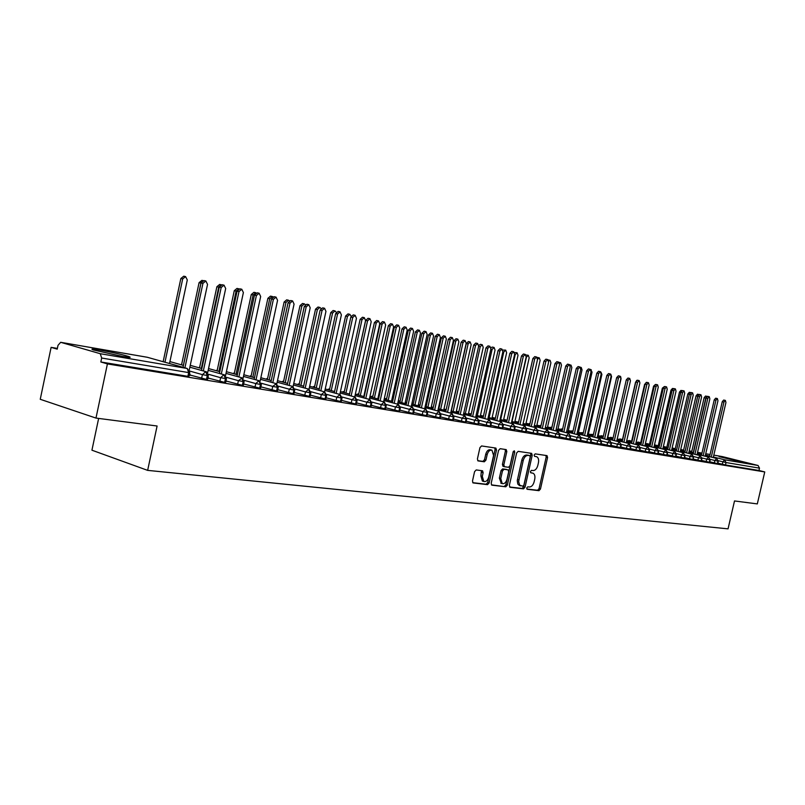 <?xml version="1.0" encoding="UTF-8"?>
<svg xmlns="http://www.w3.org/2000/svg" width="805" height="805" viewBox="0 0 805 805"><rect width="100%" height="100%" fill="white"/><g stroke="black" fill="none" stroke-linecap="round" stroke-linejoin="round"><path stroke-width="1.21" d="M526.732 487.971L527.235 489.299L538.968 490.678L540.457 489.048L547.571 457.512L547.018 455.63L535.204 453.869L534.148 454.996L534.54 456.324L536.643 456.697C538.374 457.632 538.978 459.655 538.434 462.734L537.831 465.381C536.855 468.782 535.245 470.502 533.021 470.563L531.491 470.351L530.435 471.489L530.817 472.797L533.021 473.189C534.701 474.135 535.275 476.127 534.741 479.146L534.138 481.782C533.162 485.184 531.552 486.914 529.318 487.005L527.788 486.824L526.732 487.971M100.152 350.095C112.147 352.278 121.646 354.401 128.629 356.484C131.98 357.682 129.836 357.651 122.219 356.394L93.501 349.984C90.049 348.746 92.273 348.786 100.152 350.095M719.096 456.646L740.308 461.637L719.096 456.646M476.218 469.939L474.578 471.639L472.495 480.998L473.048 482.92L487.528 484.65L489.128 482.97L496.494 450.045L495.89 448.083L481.571 445.95L479.941 447.62L477.415 458.941L478.009 460.903L484.328 461.788L485.938 460.108L487.186 454.533C488.212 451.233 489.802 449.784 491.966 450.196L493.576 455.439L488.716 477.144C487.649 480.545 486.009 481.984 483.795 481.481L482.306 476.349L483.121 472.716L482.547 470.784L476.218 469.939M764.75 471.941L107.417 363.91L95.976 418.077L157.096 426.006L147.647 470.372L728.052 528.855L734.512 500.952L757.314 503.91L764.75 471.941L758.954 470.482L759.497 468.148L726.03 462.543L725.476 464.958L758.954 470.482M509.364 485.365L510.108 487.297L523.512 488.866L525.031 487.226L532.216 455.268L531.652 453.366L518.179 451.353L516.629 452.984L509.364 485.365M491.432 484.852L505.782 486.794L491.976 485.174M505.097 449.421L505.399 451.162L506.818 451.555L506.224 449.613L500.147 448.687L498.567 450.347L491.201 483.211L491.744 485.113M506.818 451.555L503.85 464.797L504.413 466.719L508.498 467.282L510.058 465.632L513.137 451.917L514.335 450.8L514.747 452.148L507.341 485.123L505.782 486.794M98.643 418.419L91.931 450.196L147.647 470.372M722.538 456.646L758.079 465.481L759.497 468.148M107.417 363.91L100.836 361.978L101.672 358.034L100.263 353.707L60.667 342.306L58.01 345.325L57.215 349.149L51.117 347.358L57.366 348.404M95.976 418.077L40.25 399.29L51.117 347.358M100.836 361.978L187.877 376.327L188.672 372.594L101.672 358.034M189.718 372.745L188.964 376.307L187.877 376.327M725.476 464.958L717.859 463.137M208.274 375.844L207.519 379.376L206.483 379.397L190.362 375.12M190.463 375.311L189.205 375.17M226.386 378.883L225.642 382.365L224.635 382.385L208.626 378.159M208.726 378.34L207.76 378.249M244.076 381.842L243.331 385.293L242.365 385.313L226.467 381.127M226.557 381.298L225.883 381.248M261.343 384.74L260.609 388.141L259.673 388.161L243.885 384.025M278.218 387.557L277.483 390.938L276.588 390.948L260.901 386.853M294.7 390.324L293.976 393.655L293.111 393.675L277.755 389.68M310.811 393.021L310.096 396.322L309.261 396.342L294.238 392.438M326.558 395.658L325.854 398.928L325.039 398.938L310.348 395.144M341.964 398.234L341.26 401.474L340.475 401.484L326.095 397.781M357.028 400.759L356.333 403.959L355.579 403.979L341.501 400.357M371.769 403.225L371.075 406.394L370.35 406.414L356.565 402.882M386.199 405.64L385.504 408.779L384.8 408.789L371.306 405.348M400.316 408.004L399.632 411.114L398.948 411.124L385.726 407.763M414.132 410.319L413.458 413.398L412.794 413.408L399.844 410.127M427.676 412.583L426.992 415.632L426.358 415.642L413.669 412.432M440.929 414.806L440.265 417.825L439.641 417.835L427.203 414.696M453.919 416.98L453.255 419.969L452.651 419.979L440.466 416.91M466.648 419.113L465.984 422.072L465.401 422.082L453.446 419.083M479.116 421.196L478.462 424.134L477.898 424.144L466.175 421.206M491.342 423.249L490.698 426.157L478.653 423.289M503.336 425.251L502.692 428.139L490.879 425.332M515.089 427.224L514.445 430.081L502.863 427.334M526.621 429.156L525.987 431.983L514.626 429.296M537.931 431.047L537.307 433.855L526.158 431.218M549.03 432.909L548.406 435.686L537.468 433.1M559.928 434.73L559.304 437.487L548.567 434.952M570.614 436.521L570 439.248L559.465 436.773M581.109 438.272L580.496 440.979L570.161 438.554M591.423 440.003L590.81 442.69L580.657 440.305M601.536 441.693L600.933 444.36L590.961 442.015M611.478 443.364L610.884 446L601.083 443.706M621.249 444.994L620.645 447.61L611.025 445.366M630.838 446.604L630.245 449.2L620.796 446.986M640.267 448.184L639.683 450.75L630.385 448.586M649.534 449.733L648.951 452.289L639.814 450.156M658.641 451.253L658.057 453.789L649.082 451.696M667.597 452.752L667.023 455.268L658.198 453.215M676.401 454.231L675.828 456.717L667.154 454.704M685.055 455.68L684.492 458.156L675.959 456.173M692.682 459.554L693.578 457.069L693.004 459.554L684.612 457.612M701.95 458.508L701.386 460.943L693.125 459.021M710.191 459.886L709.628 462.301L701.507 460.42M718.291 461.245L717.738 463.64L709.748 461.788M717.446 463.64L718.01 461.205L716.561 458.427L705.311 455.6L716.581 458.427M701.608 454.674L697.251 453.577L701.618 454.674M693.518 452.641L689.06 451.525L693.518 452.641M683.576 450.146L680.738 449.442L683.576 450.146M482.94 481.229L483.795 481.481M672.125 447.962L675.264 448.707L672.135 447.932M709.326 462.301L709.889 459.846L708.45 457.049L697.11 454.201L708.46 457.049L706.73 459.142L702.01 457.954M693.377 453.265L688.919 452.138L693.377 453.265M685.146 451.192L680.597 450.055L685.146 451.192M663.33 446.654L666.822 447.248L663.37 446.463M701.075 460.933L701.648 458.468L700.199 455.65L688.778 452.772L700.209 455.65L698.448 457.763L693.638 456.546M685.005 451.826L680.456 450.679L685.005 451.826M676.643 449.723L671.994 448.546L676.643 449.723M654.415 445.487L655.371 445.044L658.249 445.769L654.445 445.034M689.472 458.85L690.046 456.355L693.256 457.059L691.807 454.221L680.306 451.323L691.827 454.221M676.492 450.367L671.843 449.19L676.492 450.357M667.989 448.224L663.25 447.027L667.989 448.224M645.731 443.998L646.707 443.545L649.524 444.259L645.348 443.666M684.159 458.146L684.743 455.63L683.284 452.772L671.692 449.844L683.304 452.772L681.493 454.916L676.462 453.638M667.838 448.878L663.099 447.681L667.838 448.878M659.194 446.695L654.344 445.477L659.194 446.695M636.906 442.488L637.993 442.046L640.669 442.72L636.212 442.317M675.486 456.717L676.069 454.181L674.61 451.303L662.938 448.355L674.63 451.303M659.043 447.369L654.193 446.141L659.043 447.369M650.259 445.145L645.298 443.897L650.259 445.145M627.93 440.949L629.047 440.496L631.653 441.16L627.246 440.778M666.671 455.268L667.265 452.712L665.795 449.804L654.042 446.825L665.816 449.804M650.098 445.829L645.147 444.571L650.098 445.829M641.162 443.565L636.101 442.287L641.162 443.565M618.814 439.389L619.951 438.926L622.486 439.57L618.119 439.218M657.705 453.789L658.299 451.213L656.83 448.274L644.986 445.276L656.85 448.284L654.968 450.468L649.605 449.11M641.001 444.269L635.94 442.981L641.001 444.259M631.905 441.965L626.733 440.647L631.915 441.955M610.723 437.336L613.088 437.94L608.852 437.628M648.588 452.279L649.182 449.683L647.713 446.725L635.779 443.696L647.733 446.735L645.811 448.938L640.337 447.54M631.744 442.68L626.572 441.361L631.744 442.67M622.496 440.325L617.214 438.987L622.496 440.325M601.315 435.716L603.348 436.23L599.413 436.008M639.311 450.75L639.905 448.133L638.435 445.155L626.411 442.096L638.446 445.155M622.335 441.06L617.043 439.711L622.335 441.06M612.927 438.665L607.745 437.346L612.927 438.665M590.508 434.549L593.436 434.489L589.823 434.368M629.862 449.2L630.466 446.554L628.987 443.545L616.871 440.466M612.756 439.409L607.352 438.031L612.756 439.409M603.176 436.974L598.145 435.696L603.176 436.974M580.747 432.879L583.343 432.718L580.063 432.698M620.253 447.61L620.866 444.944L619.387 441.915L607.171 438.795L619.397 441.915L617.405 444.179L611.548 442.68M603.005 437.739L597.481 436.33L603.005 437.739M593.265 435.253L588.385 434.006L593.265 435.243M570.805 431.178L573.069 430.917L570.131 430.997M610.472 446L611.086 443.303L609.606 440.255L597.3 437.105L609.627 440.255M593.084 436.028L587.439 434.589L593.084 436.028M583.162 433.493L578.443 432.285L583.162 433.493M560.703 429.447L562.021 428.924L560.018 429.276M600.52 444.36L601.134 441.643L599.655 438.564L587.258 435.384L599.665 438.564L597.612 440.858L591.484 439.289M577.205 432.808L582.981 434.287L577.205 432.818M572.888 431.711L568.33 430.544L572.888 431.711M550.409 427.686L551.767 427.153L549.735 427.515M590.387 442.69L591.011 439.943L589.512 436.843L577.024 433.633L589.532 436.843L587.449 439.158L581.18 437.538M572.697 432.526L566.79 431.007L572.697 432.526M562.423 429.89L558.036 428.763L562.423 429.89M539.944 425.895L541.061 425.292L539.259 425.724M580.063 440.989L580.687 438.222L579.198 435.082L566.599 431.852L579.208 435.092L577.094 437.427L570.685 435.767M562.232 430.725L556.185 429.176L562.232 430.725M551.757 428.039L547.561 426.952L551.757 428.029M569.548 439.248L570.182 436.461L568.682 433.301L555.993 430.031L568.702 433.301L566.549 435.656L559.998 433.955M551.566 428.894L545.388 427.294L551.566 428.894M540.9 426.147L536.885 425.11L540.9 426.147M558.841 437.487L559.475 434.67L557.976 431.48L545.186 428.18L557.996 431.48M540.708 427.022L534.379 425.392L540.708 427.022M529.841 424.215L526.017 423.229L529.841 424.215M547.933 435.686L548.577 432.838L547.068 429.629L534.178 426.288L547.088 429.629M529.64 425.121L523.159 423.44L529.64 425.121M518.571 422.253L514.948 421.317L518.571 422.253M536.814 433.855L537.458 430.977L535.959 427.737L522.958 424.366L535.969 427.737L533.725 430.152L526.691 428.32M518.36 423.178L511.739 421.458L518.36 423.178M507.08 420.25L503.678 419.375L507.08 420.25M525.484 431.983L526.138 429.085L524.629 425.815L511.517 422.414L524.639 425.815M506.868 421.196L500.086 419.435L506.868 421.196M495.367 418.218L492.187 417.382L495.367 418.218M513.932 430.081L514.586 427.153L513.087 423.853L499.865 420.411L513.087 423.853L510.773 426.308L503.407 424.376M495.156 419.184L488.202 417.372L495.156 419.184M483.433 416.135L480.474 415.36L483.433 416.135M502.159 428.139L502.813 425.181L501.314 421.85L487.981 418.369L501.314 421.85L498.959 424.336L491.412 422.353M483.211 417.131L476.097 415.269L483.211 417.131M471.257 414.012L468.54 413.297L471.257 414.012M490.144 426.157L490.819 423.168L489.309 419.808L475.866 416.296L489.309 419.808L486.914 422.313L479.186 420.28M471.026 415.028L463.74 413.126L471.026 415.028M458.84 411.838L456.365 411.194L458.84 411.838M477.898 424.144L478.573 421.126L477.063 417.735L463.509 414.173L477.063 417.735L474.638 420.25L466.709 418.167M458.609 412.895L451.142 410.932L458.609 412.895M446.171 409.634L443.958 409.051L446.171 409.634M439.087 407.773L438.524 407.622L439.087 407.773M425.674 405.378L426.368 405.569M465.401 422.082L466.085 419.033L464.566 415.611L450.901 412.019M445.93 410.711L438.292 408.699M433.251 407.37L431.309 406.867M413.388 403.315L411.979 403.174M452.651 419.979L453.336 416.899L451.826 413.438L438.041 409.805M432.999 408.477L425.171 406.414M420.059 405.066L418.399 404.633M400.155 401.011L398.284 400.88M439.641 417.835L440.335 414.726L438.816 411.234L424.919 407.561M419.808 406.203L411.778 404.09M406.595 402.711L405.227 402.359M426.358 415.642L427.053 412.502L425.543 408.98L411.516 405.257M406.344 403.889L398.103 401.705M392.85 400.316L391.794 400.035M372.856 396.271L370.733 397.006M412.794 413.408L413.498 410.228L411.989 406.676L397.841 402.913M392.588 401.514L384.146 399.27M378.813 397.851L378.068 397.66M358.778 393.826L356.172 394.47M398.948 411.124L399.652 407.914L398.143 404.321L383.874 400.518M378.541 399.099L369.887 396.785M342.507 392.206L344.399 391.321L341.924 392.045M384.8 408.789L385.515 405.549L384.005 401.916L369.606 398.062M364.202 396.624L355.317 394.249M370.35 406.414L371.065 403.124L369.565 399.461L355.035 395.567M349.551 394.088L340.435 391.643M355.579 403.979L356.303 400.659L354.804 396.956L340.143 393.011M334.568 391.512L325.22 388.986M340.475 401.484L341.209 398.133L339.71 394.39L324.918 390.395M319.263 388.865L309.673 386.269M325.039 398.938L325.784 395.547L324.284 391.773L309.351 387.718M303.616 386.169L293.765 383.492M309.261 396.342L310.005 392.9L308.506 389.087L293.443 384.991M287.616 383.401L277.494 380.644M293.111 393.675L293.865 390.204L292.376 386.35L277.162 382.194M271.245 380.574L260.85 377.736M276.588 390.948L277.343 387.436L275.863 383.542L260.508 379.326M254.501 377.676L243.824 374.748M259.673 388.161L260.448 384.609L258.969 380.674L243.462 376.398M237.354 374.717L226.386 371.689M242.365 385.313L243.14 381.711L241.671 377.726L226.024 373.399M219.805 371.679L208.535 368.559M224.635 382.385L225.42 378.742L223.951 374.717L208.153 370.33M201.844 368.569L190.252 365.349M206.483 379.397L207.267 375.704L205.808 371.638L189.859 367.181M183.439 365.39L169.915 361.606M530.545 472.565L531.058 472.636M526.822 488.997L537.569 490.265L539.058 488.645L546.162 457.119L545.901 455.449M509.575 486.985L522.103 488.444L523.622 486.804L530.807 454.875L530.525 453.175M522.827 486.23L523.894 485.083L530.213 456.999L529.821 455.66L528.09 455.399C525.826 455.429 524.196 457.16 523.2 460.591L518.641 481.581L519.668 485.184L522.827 486.23M528.412 455.278L529.71 455.63M519.708 485.616L517.796 484.077L517.263 480.615L521.781 460.198C522.777 456.767 524.407 455.036 526.671 455.006L528.301 455.248M505.399 451.162L502.431 464.394L502.994 466.306L504.403 466.709M504.373 486.371L505.932 484.711L513.369 451.323M500.77 478.532L502.219 483.594C504.363 484.057 505.953 482.628 506.989 479.297L508.68 471.77L508.116 469.868L504.041 469.305L502.471 470.965L500.77 478.532L499.352 478.12L501.334 483.322M499.352 478.12L501.052 470.553L502.622 468.892L506.506 469.406M482.376 481.058L480.887 475.936L481.43 470.613M491.513 450.076L490.537 449.804C488.373 449.391 486.784 450.83 485.757 454.131L487.186 454.533M477.707 460.671L482.899 461.376L484.519 459.695L485.757 454.131M472.736 482.668L486.109 484.228L487.709 482.547L495.065 449.643L494.763 447.892M707.092 396.402L705.804 398.062L704.134 397.7L705.562 396.05L707.122 396.392M705.804 398.062L693.266 452.581M704.134 397.7L691.606 452.169M713.24 457.592L725.939 402.53L725.386 400.417L723.957 402.087L722.256 401.705L723.685 400.045L725.386 400.417M709.577 456.677L722.256 401.705M711.268 457.099L723.957 402.087M698.297 394.983L697.714 396.221L696.043 395.849L697.492 394.198L698.841 394.5M697.714 396.221L685.095 451.182M696.043 395.849L683.435 450.76M689.352 394.319L687.822 393.977L689.291 392.317L690.438 392.568M687.822 393.977L675.123 449.341M680.788 392.367L679.47 392.075L680.96 390.405L681.885 390.606M679.47 392.075L666.681 447.892M672.084 390.395L670.978 390.143L672.487 388.453L673.191 388.614M670.978 390.143L658.098 446.413M705.16 456.224L717.959 400.719L717.386 398.576L715.937 400.256L714.236 399.884L715.685 398.203L717.386 398.576M701.467 455.298L714.236 399.884M703.168 455.721L715.937 400.256M696.959 454.835L709.849 398.867L709.265 396.714L707.796 398.405L706.086 398.022L707.545 396.332L709.265 396.714M693.226 453.889L706.086 398.022M694.926 454.322L707.796 398.405M688.627 453.416L701.598 396.986L701.004 394.812L699.515 396.513L697.794 396.13L699.283 394.44L701.004 394.812M684.854 452.47L697.794 396.13M686.564 452.893L699.515 396.513M680.155 451.977L693.226 395.084L692.612 392.88L691.103 394.601L689.382 394.219L690.881 392.508L692.612 392.88M676.341 451.021L689.382 394.219M678.052 451.454L691.103 394.601M663.24 388.372L662.344 388.181L664.346 386.581M662.344 388.181L649.373 444.924M671.541 450.518L684.703 393.142L684.079 390.918L682.549 392.649L680.819 392.266L682.348 390.546L684.079 390.918M667.687 449.552L680.819 392.266M669.408 449.985L682.549 392.649M654.234 386.33L653.569 386.179L655.361 384.518M653.569 386.179L640.508 443.404M645.077 384.247L646.214 382.415M644.654 384.146L631.492 441.854M635.759 382.123L636.725 380.393M635.578 382.083L622.325 440.285M662.787 449.039L676.039 391.16L675.405 388.926L673.855 390.667L672.115 390.284L673.664 388.543L675.405 388.926M658.882 448.053L672.115 390.284M660.613 448.486L673.855 390.667M653.881 447.53L667.234 389.157L666.58 386.903L665.011 388.654L663.26 388.262L664.829 386.521L666.58 386.903M649.937 446.534L663.26 388.262M651.668 446.966L665.011 388.654M644.825 445.99L658.269 387.114L657.605 384.84L656.015 386.601L654.254 386.209L655.854 384.448L657.605 384.84M640.84 444.984L654.254 386.209M642.571 445.427L656.015 386.601M635.608 444.43L649.162 385.042L648.478 382.737L646.858 384.518L645.097 384.126L646.717 382.355L648.478 382.737M631.583 443.404L645.097 384.126M633.324 443.847L646.858 384.518M607.574 438.091L621.058 378.763L620.645 376.609M597.974 436.451L611.559 376.599L610.824 374.275M588.203 434.781L601.888 374.395L600.882 372.031M578.272 433.08L592.057 372.162L590.82 369.817M568.149 431.359L582.045 369.877L581.25 367.483L580.586 367.603M626.24 442.841L639.894 382.928L639.19 380.604L637.55 382.395L635.779 382.003L637.419 380.212L639.19 380.604M622.164 441.804L635.779 382.003M623.915 442.247L637.55 382.395M616.7 441.231L630.456 380.775L629.731 378.43L628.071 380.232L626.3 379.839L627.96 378.038L629.731 378.43M612.575 440.174L626.3 379.839M614.336 440.627L628.071 380.232M607 439.58L620.856 378.592L620.122 376.217L618.431 378.038L616.65 377.646L618.341 375.824L620.122 376.217M602.824 438.524L616.65 377.646M604.585 438.967L618.431 378.038M597.119 437.91L611.086 376.368L610.331 373.973L608.62 375.804L606.829 375.402L608.55 373.58L610.331 373.973M592.903 436.833L606.829 375.402M594.674 437.286L608.62 375.804M587.066 436.209L601.144 374.094L600.369 371.679L598.628 373.52L596.837 373.128L598.578 371.286L600.369 371.679M582.8 435.113L596.837 373.128M584.571 435.565L598.628 373.52M557.855 429.598L571.852 367.553L571.037 365.138L570.161 365.4M576.833 434.479L591.011 371.789L590.216 369.344L588.455 371.206L586.654 370.813L588.425 368.952L590.216 369.344M572.516 433.362L586.654 370.813M574.297 433.825L588.455 371.206M547.37 427.807L561.477 365.188L560.642 362.743L559.525 363.216M566.408 432.708L580.707 369.435L579.892 366.969L578.091 368.841L576.289 368.449L578.081 366.577L579.892 366.969M562.041 431.581L576.289 368.449M563.822 432.044L578.091 368.841M548.265 359.926L550.057 360.318L548.678 361.093M536.694 425.986L550.912 362.783L550.057 360.318M555.792 430.917L570.202 367.05L569.366 364.554L567.545 366.436L565.734 366.044L567.555 364.152L569.366 364.554M551.365 429.769L565.734 366.044M553.156 430.232L567.545 366.436M537.197 357.43L539.28 357.843L537.549 359.282M525.816 424.134L540.145 360.338L539.28 357.843M544.985 429.085L559.505 364.605L558.65 362.089L556.798 363.991L554.977 363.588L556.829 361.687L558.65 362.089M540.497 427.928L554.977 363.588M542.298 428.391L556.798 363.991M525.957 354.965L528.291 355.317L526.41 357.209L512 421.528M514.747 422.243L529.187 357.843L528.291 355.317M533.967 427.224L548.608 362.129L547.722 359.573L545.85 361.495L544.019 361.093L545.901 359.181L547.722 359.573M529.428 426.046L544.019 361.093M531.23 426.509L545.85 361.495M514.516 352.51L517.102 352.741L515.19 354.653L500.66 419.586M503.467 420.311L518.018 355.297L517.102 352.741M522.737 425.322L537.499 359.594L536.593 357.018L534.691 358.95L532.86 358.547L534.772 356.615L536.593 357.018M518.148 424.124L532.86 358.547M519.96 424.597L534.691 358.95M502.843 350.064L505.701 350.125L503.759 352.047L489.118 417.614M491.966 418.359L506.637 352.701L505.701 350.125M511.306 423.39L526.178 357.018L525.252 354.411L523.31 356.363L521.479 355.961L523.421 354.009L525.252 354.411M506.647 422.172L521.479 355.961M508.468 422.645L523.31 356.363M490.929 347.68L492.278 347.066L494.079 347.458L492.107 349.39L477.345 415.601M480.253 416.356L495.045 350.064L494.079 347.458M499.643 421.418L514.637 354.381L513.691 351.755L511.718 353.717L509.877 353.315L511.849 351.352L513.691 351.755M494.924 420.18L509.877 353.315M496.745 420.663L511.718 353.717M478.734 345.446L480.434 344.339L482.235 344.731L480.233 346.693L465.35 413.549M468.309 414.323L483.221 347.368L482.235 344.731M487.75 419.405L502.873 351.704L501.897 349.048L499.895 351.03L498.054 350.618L500.056 348.635L501.897 349.048M482.98 418.157L498.054 350.618M484.801 418.63L499.895 351.03M468.118 343.926L466.306 343.534L468.349 341.562L470.16 341.964L468.118 343.926L453.114 411.456M456.133 412.241L471.167 344.621L470.16 341.964M466.306 343.534L451.323 410.983M475.634 417.352L490.879 348.968L489.883 346.281L487.84 348.273L485.989 347.871L488.031 345.878L489.883 346.281M470.794 416.084L485.989 347.871M472.626 416.567L487.84 348.273M455.771 341.119L453.96 340.716L456.022 338.734L457.844 339.136L455.771 341.119L440.647 409.322M443.726 410.127L458.88 341.823L457.844 339.136M453.96 340.716L438.846 408.849M463.267 415.269L478.643 346.18L477.617 343.463L475.544 345.476L473.692 345.063L475.765 343.051L477.617 343.463M458.367 413.971L473.692 345.063M460.198 414.454L475.544 345.476M443.173 338.251L441.351 337.848L443.464 335.846L445.276 336.249L443.173 338.251L427.918 407.139M431.057 407.974L446.342 338.975L445.276 336.249M441.351 337.848L426.127 406.666M450.659 413.136L466.165 343.333L465.109 340.585L462.996 342.618L461.144 342.206L463.247 340.183L465.109 340.585M445.688 411.828L461.144 342.206M447.53 412.311L462.996 342.618M430.323 335.323L428.502 334.92L430.645 332.908L432.466 333.3L430.323 335.323L414.947 404.925M418.147 405.77L433.563 336.057L432.466 333.3M428.502 334.92L413.136 404.442M437.789 410.963L453.426 340.435L452.35 337.647L450.196 339.7L448.335 339.287L450.478 337.245L452.35 337.647M432.748 409.624L448.335 339.287M434.599 410.117L450.196 339.7M417.211 332.334L415.38 331.932L417.564 329.899L419.385 330.302L417.211 332.334L401.705 402.661M404.975 403.526L420.512 333.089L419.385 330.302M415.38 331.932L399.894 402.178M424.658 408.739L440.426 337.476L439.319 334.659L437.135 336.721L435.264 336.309L437.447 334.246L439.319 334.659M419.546 407.39L435.264 336.309M421.397 407.873L437.135 336.721M403.828 329.285L401.997 328.883L404.211 326.83L406.042 327.233L403.828 329.285L388.191 400.347M391.522 401.232L407.199 330.06L406.042 327.233M401.997 328.883L386.38 399.864M411.254 406.475L427.153 334.447L426.016 331.6L423.802 333.683L421.921 333.27L424.144 331.187L426.016 331.6M406.072 405.096L421.921 333.27M407.924 405.589L423.802 333.683M390.163 326.176L388.332 325.773L390.586 323.701L392.427 324.103L390.163 326.176L374.395 397.992M377.797 398.898L393.605 326.961L392.427 324.103M388.332 325.773L372.584 397.509M397.569 404.16L413.609 331.358L412.442 328.48L410.178 330.583L408.306 330.171L410.56 328.068L412.442 328.48M392.317 402.762L408.306 330.171M394.168 403.255L410.178 330.583M376.217 322.996L374.385 322.594L376.68 320.511L378.521 320.913L376.217 322.996L360.308 395.577M363.79 396.513L379.729 323.801L378.521 320.913M374.385 322.594L358.497 395.094M383.593 401.806L399.773 328.209L398.576 325.29L396.271 327.414L394.39 327.001L396.694 324.878L398.576 325.29M378.259 400.377L394.39 327.001M380.121 400.88L396.271 327.414M361.978 319.756L360.137 319.354L362.471 317.25L364.313 317.643L361.978 319.756L345.929 393.122M349.481 394.078L365.561 320.571L364.313 317.643M360.137 319.354L344.107 392.629M369.314 399.401L385.645 324.989L384.408 322.03L382.063 324.174L380.181 323.761L382.526 321.628L384.408 322.03M363.91 397.942L380.181 323.761M365.772 398.445L382.063 324.174M347.428 316.446L345.587 316.033L347.971 313.91L349.813 314.312L347.428 316.446L331.237 390.606M351.151 316.164L349.813 314.312M345.587 316.033L329.416 390.123M354.733 396.935L371.206 321.698L369.938 318.71L367.553 320.863L365.661 320.45L368.046 318.297L369.938 318.71M349.249 395.456L365.661 320.45M351.111 395.959L367.553 320.863M332.566 313.054L330.714 312.652L333.139 310.509L334.991 310.911L332.566 313.054L316.234 388.05M336.269 312.27L334.991 310.911M330.714 312.652L314.413 387.557M339.831 394.42L356.454 318.337L355.156 315.308L352.721 317.482L350.829 317.069L353.254 314.896L355.156 315.308M334.266 392.921L350.829 317.069M336.128 393.424L352.721 317.482M317.371 309.593L315.52 309.19L317.995 307.027L319.847 307.43L317.371 309.593L300.899 385.424M321.014 308.446L319.847 307.43M315.52 309.19L299.078 384.931M324.596 391.854L341.38 314.906L340.032 311.837L337.557 314.031L335.655 313.618L338.14 311.424L340.032 311.837M318.951 390.324L335.655 313.618M320.823 390.827L337.557 314.031M301.845 306.061L299.993 305.648L302.519 303.475L304.36 303.877L301.845 306.061L285.222 382.747M305.397 304.612L304.36 303.877M299.993 305.648L283.4 382.254M309.019 389.248L325.955 311.384L324.576 308.285L322.05 310.499L320.149 310.076L322.684 307.862L324.576 308.285M303.294 387.668L320.149 310.076M305.165 388.181L322.05 310.499M285.966 302.449L284.115 302.036L286.681 299.832L288.542 300.245L285.966 302.449L269.192 380.01M289.408 300.758L288.542 300.245M284.115 302.036L267.371 379.517M293.09 386.601L310.197 307.792L308.768 304.642L306.192 306.886L304.29 306.464L306.866 304.23L308.768 304.642M287.274 384.951L304.29 306.464M289.156 385.464L306.192 306.886M269.735 298.746L267.884 298.343L270.5 296.119L272.352 296.522L269.735 298.746L252.81 377.213M273.026 296.844L272.352 296.522M267.884 298.343L250.979 376.71M276.789 383.915L294.067 304.119L292.597 300.929L289.971 303.193L288.069 302.771L290.696 300.517L292.597 300.929M270.893 382.174L288.069 302.771M272.774 382.697L289.971 303.193M253.122 294.962L251.271 294.56L253.937 292.316L255.799 292.718L253.122 294.962L236.046 374.355M251.271 294.56L234.215 373.852M260.106 381.188L277.564 300.356L276.055 297.125L273.378 299.41L271.476 298.987L274.153 296.713L276.055 297.125M254.139 379.336L271.476 298.987M256.01 379.859L273.378 299.41M236.127 291.088L234.275 290.686L237.002 288.421L238.854 288.824L236.127 291.088L218.89 371.427M234.275 290.686L217.068 370.924M243.03 378.43L260.669 296.512L259.119 293.231L256.393 295.536L254.481 295.113L257.218 292.819L259.119 293.231M236.982 376.438L254.481 295.113M238.864 376.951L256.393 295.536M243.694 383.623L244.006 384.257M221.144 284.799L218.739 287.133L216.887 286.721L219.664 284.447L221.214 284.779M218.739 287.133L201.341 368.428M216.887 286.721L199.509 367.925M225.541 375.623L243.382 292.567L241.782 289.247L238.994 291.571L237.093 291.158L239.88 288.834L241.782 289.247M219.423 373.46L237.093 291.158M221.305 373.983L238.994 291.571M226.074 380.352L226.587 381.369M201.522 281.76L200.928 283.078L199.077 282.666L201.914 280.361L203.001 280.603M200.928 283.078L183.369 365.369M199.077 282.666L181.558 364.796M207.63 372.796L225.682 288.532L224.031 285.171L221.184 287.516L219.282 287.093L222.13 284.749L224.031 285.171M201.451 370.421L219.282 287.093M203.323 370.944L221.184 287.516M208.032 377.002L208.757 378.41M182.695 278.922L180.843 278.52L183.741 276.196L185.593 276.598L182.695 278.922L164.965 362.23M169.503 363.498L187.293 279.969L185.593 276.598M180.843 278.52L163.143 361.717M189.266 369.948L207.539 284.406L205.849 280.985L202.941 283.36L201.039 282.937L203.947 280.573L205.849 280.985M183.027 367.301L201.039 282.937M184.909 367.825L202.941 283.36M189.547 373.56L190.503 375.392M722.779 456.687L713.804 455.137L722.659 456.656M710.08 454.493L705.733 453.738L710.08 454.483M701.98 453.094L697.543 452.329L701.98 453.084M691.797 451.333L689.211 450.891L691.797 451.333M689.201 450.921L691.747 451.565M697.392 452.974L701.749 454.07M705.452 454.996L709.718 456.063M713.371 456.978L724.591 459.796L758.079 465.481M722.327 464.264L722.88 461.849L724.591 459.796L726.03 462.543L718.362 460.712M100.263 353.707L187.223 368.479L147.406 357.299L60.808 342.336M188.672 372.594L187.223 368.479L189.759 372.584L188.672 372.594M147.868 357.43L147.134 357.249M716.712 458.468L714.87 460.51L710.252 459.343M716.641 458.448L718.302 461.205L714.87 460.51L714.307 462.945M706.166 461.597L706.73 459.152L710.191 459.846L708.45 457.049M697.885 460.239L698.458 457.763L701.96 458.468L700.199 455.65M691.978 454.272L690.046 456.355L685.125 455.107M680.919 457.431L681.493 454.916L685.065 455.64L683.284 452.772M672.215 456.002L672.799 453.457L667.667 452.158M663.37 454.533L663.954 451.977L658.711 450.639M654.374 453.054L654.968 450.468M645.218 451.545L645.821 448.938L649.544 449.683L647.713 446.725M635.91 450.005L636.514 447.379L630.909 445.95M626.441 448.445L627.045 445.789L621.319 444.33M616.801 446.856L617.405 444.179L621.259 444.944L619.387 441.915M606.99 445.235L607.594 442.539L601.607 440.999M596.998 443.585L597.612 440.858M586.825 441.905L587.449 439.158L591.434 439.943L589.512 436.843M576.471 440.194L577.094 437.427L581.13 438.222L579.198 435.082M565.925 438.453L566.559 435.656L570.634 436.461L568.682 433.301M555.178 436.682L555.812 433.855L549.101 432.114M544.23 434.871L544.874 432.023L538.002 430.232M533.071 433.03L533.725 430.162L537.951 430.977L535.959 427.737M521.71 431.158L522.354 428.25L515.16 426.368M510.118 429.246L510.773 426.308L515.109 427.153L513.087 423.853M498.305 427.294L498.959 424.336L503.346 425.181L501.314 421.85M486.25 425.302L486.924 422.313L491.362 423.168L489.309 419.808M473.964 423.279L474.638 420.26L479.136 421.116L477.063 417.735M461.426 421.206L462.1 418.157L453.99 416.004M448.627 419.093L449.311 416.014L440.999 413.8M435.575 416.94L436.26 413.83L427.737 411.556M422.243 414.746L422.947 411.597L414.203 409.262M408.638 412.492L409.343 409.312L400.377 406.917M394.742 410.198L395.446 406.988L386.259 404.513M380.544 407.863L381.258 404.613L371.829 402.067M366.044 405.468L366.768 402.178L357.088 399.562M351.222 403.023L351.956 399.703L342.024 397.006M336.077 400.518L336.812 397.157L326.619 394.38M320.591 397.962L321.326 394.571L310.861 391.703M304.743 395.346L305.498 391.914L294.741 388.966M288.542 392.679L289.297 389.197L278.258 386.159M271.969 389.942L272.724 386.42L261.373 383.281M254.994 387.135L255.769 383.583L244.106 380.332M237.626 384.267L238.401 380.674L226.416 377.324M219.835 381.339L220.62 377.696L208.294 374.234M201.612 378.33L202.407 374.637L189.728 371.065M674.801 451.353L672.799 453.457L676.411 454.191L674.701 451.323M665.987 449.864L663.954 451.977L667.607 452.712L665.886 449.824M656.93 448.305L658.651 451.213L654.968 450.478M610.703 437.336L609.536 437.799M601.295 435.706L600.097 436.189M638.657 445.225L636.514 447.379L640.277 448.133L638.536 445.175M629.228 443.625L627.045 445.789M629.097 443.575L630.848 446.554L627.045 445.799M609.868 440.345L607.594 442.539L611.488 443.314L609.727 440.285M599.775 438.594L601.556 441.643L597.612 440.868M558.348 431.621L555.812 433.855L559.938 434.67L558.127 431.52M529.992 423.561L529.277 424.074M547.46 429.779L544.874 432.023L549.05 432.838L547.229 429.669M525.091 426.006L522.354 428.25L526.641 429.085L524.8 425.855M464.787 415.662L462.1 418.157L466.659 419.033L464.787 415.662M452.048 413.498L449.311 416.014L453.94 416.899L452.048 413.498M399.381 400.82L398.203 401.262M439.057 411.295L436.26 413.83L440.949 414.716L439.057 411.295M386.4 398.606L384.418 399.34M425.795 409.041L422.947 411.597L427.697 412.492L425.795 409.041M412.251 406.746L409.343 409.312L414.152 410.228L412.251 406.746M358.467 393.746L356.766 394.631M398.425 404.402L395.446 406.988L400.337 407.904L398.425 404.402M384.307 401.997L381.258 404.613L386.219 405.539L384.307 401.997M369.877 399.552L366.768 402.178L371.789 403.124L369.877 399.552M355.136 397.046L351.946 399.703L357.058 400.649L355.136 397.046M329.708 388.805L327.937 389.721M340.072 394.49L336.812 397.157L341.994 398.123L340.072 394.49M314.695 386.249L313.065 387.195M324.667 391.884L321.326 394.571L326.589 395.537L324.667 391.884M299.349 383.663L297.87 384.609M308.919 389.207L305.498 391.914L310.841 392.9L308.919 389.207M283.662 381.047L282.344 381.962M292.819 386.481L289.297 389.197L294.731 390.194L292.819 386.481M267.612 378.39L266.465 379.266M276.336 383.693L272.724 386.42L278.238 387.426L276.336 383.693M251.2 375.704L250.234 376.509M255.769 383.583L261.373 384.599L258.969 380.674L255.759 383.583M234.406 372.987L233.641 373.691M242.225 377.907L238.401 380.674L244.106 381.701L242.225 377.907M217.209 370.26L216.666 370.813M224.565 374.919L223.951 374.717L220.62 377.696L226.426 378.732L224.565 374.919M206.472 371.86L205.808 371.638L202.407 374.637L208.314 375.694L206.472 371.86M546.162 457.119L547.571 457.512M539.058 488.645L540.457 489.048M537.569 490.265L538.968 490.678M530.807 454.875L532.216 455.268M523.622 486.804L525.031 487.226M522.103 488.444L523.512 488.866M526.671 455.006L528.09 455.399M521.781 460.198L523.2 460.591M517.454 479.478L518.863 479.891M502.431 464.394L503.85 464.797M513.318 451.756L514.747 452.148M505.932 484.711L507.341 485.123M502.622 468.892L504.041 469.305M501.052 470.553L502.471 470.965M481.702 472.304L483.121 472.716M480.887 475.936L482.306 476.349M484.519 459.695L485.938 460.108M482.899 461.376L484.328 461.788M495.065 449.643L496.494 450.045M487.709 482.547L489.128 482.97M486.109 484.228L487.528 484.65M515.19 354.653L514.606 354.522M503.759 352.047L502.843 351.845M492.107 349.39L490.849 349.118M480.233 346.693L478.613 346.331M147.265 357.259L60.667 342.306M693.578 457.069L691.898 454.241M616.871 440.456L629.007 443.545M528.603 423.903L530.022 423.43M517.746 422.041L518.712 421.609M384.237 398.867L385.977 398.505M370.129 396.855L372.343 396.151M327.373 389.57L329.708 388.785M312.511 387.044L314.705 386.199M297.327 384.458L299.369 383.583M281.8 381.822L283.682 380.916M265.942 379.125L267.652 378.219M249.731 376.368L251.251 375.472M233.148 373.55L234.466 372.685M216.193 370.672L217.29 369.867M198.835 367.734L199.7 367.02M181.075 364.725L181.689 364.152M528.402 455.268L529.72 455.64M519.144 485.445L520.553 485.858M502.994 466.306L504.413 466.719M500.811 483.171L502.219 483.594M590.709 369.656L591.283 369.787M580.385 367.291L581.25 367.483M569.88 364.876L571.037 365.138M559.173 362.421L560.642 362.743"/></g></svg>
